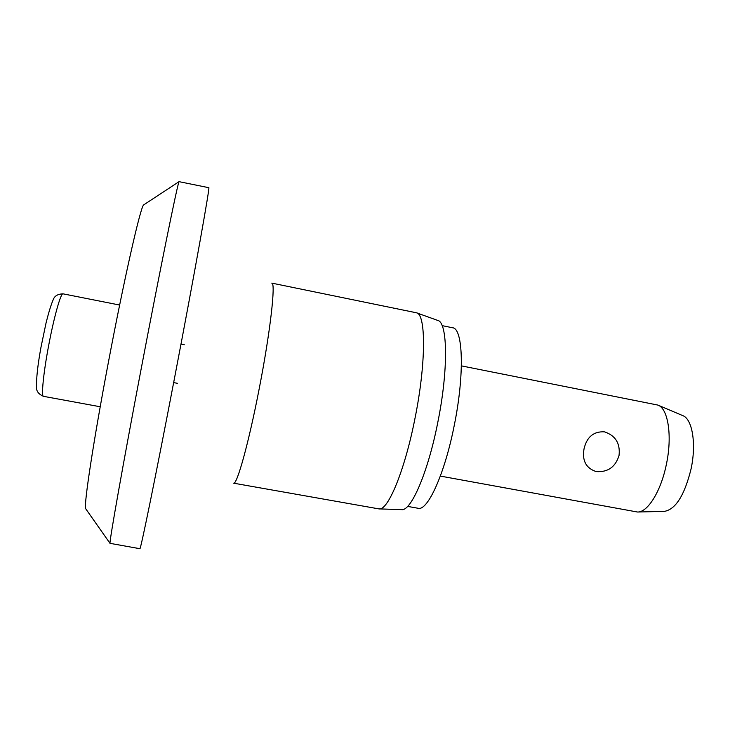 <?xml version="1.0" encoding="UTF-8"?>
<svg xmlns="http://www.w3.org/2000/svg" width="730" height="730" viewBox="0 0 730 730"><rect width="100%" height="100%" fill="white"/><g stroke="black" fill="none" stroke-linecap="round" stroke-linejoin="round"><path stroke-width="1.09" d="M86.058 509.23L85.583 508.564C83.895 504.165 93.504 440.783 108.286 362.837C123.963 279.727 140.215 208.251 143.527 205.002L144.212 204.555M140.835 370.621C160.135 269.087 177.582 183.522 179.032 181.661L208.771 187.683C210.587 183.668 195.083 270.784 174.716 377.054C155.627 476.891 140.178 552.208 139.859 548.695L109.993 543.339C109.482 540.647 122.713 465.795 140.835 370.621M378.678 508.846L379.043 508.892C387.913 510.954 404.767 470.494 414.941 418.591C426.128 363.613 426.083 313.973 416.474 312.796L271.77 283.112C275.94 281.999 270.337 331.876 259.159 388.953C248.766 442.809 236.903 485.35 233.582 483.178L378.678 508.846M379.326 508.901L401.536 509.622C410.917 511.611 427.908 472.693 437.717 422.77C448.539 369.9 447.736 321.857 437.653 320.397L416.739 312.887M407.614 506.401L418.107 508.272C427.579 511.329 444.679 474.035 454.188 425.709C464.7 374.563 463.139 328.208 452.563 327.761L442.124 325.635M440.345 476.088L637.418 512.013C647.574 512.624 660.942 491.363 666.353 464.472C672.494 436.038 668.114 408.326 657.83 405.068L461.387 365.867M619.049 455.456C615.49 466.999 607.889 472.374 596.246 471.598C586.044 468.277 581.974 460.676 584.046 448.786C586.847 436.932 593.645 431.284 604.431 431.841C615.49 435.518 620.363 443.384 619.049 455.456M637.856 512.004L664.291 511.392C675.597 509.485 684.521 495.332 691.064 468.934C696.566 443.584 692.277 418.691 682.587 415.543L658.232 405.232M100.22 406.756L43.471 396.326C41.145 396.582 43.362 373.596 48.49 346.421C53.819 317.678 60.864 292.584 63.026 293.834L119.638 305.04M143.527 205.002L179.032 181.661M177.591 383.341L173.658 382.602M63.026 293.834L63.026 293.834C57.761 294.026 54.504 295.978 53.217 299.692C51.155 304.401 48.782 312.093 46.09 322.76L40.999 347.161C37.796 364.617 36.299 377.985 36.5 387.265C36.317 391.189 38.644 394.209 43.471 396.326M184.243 344.724L180.994 344.095M85.583 508.564L109.993 543.339"/></g></svg>
